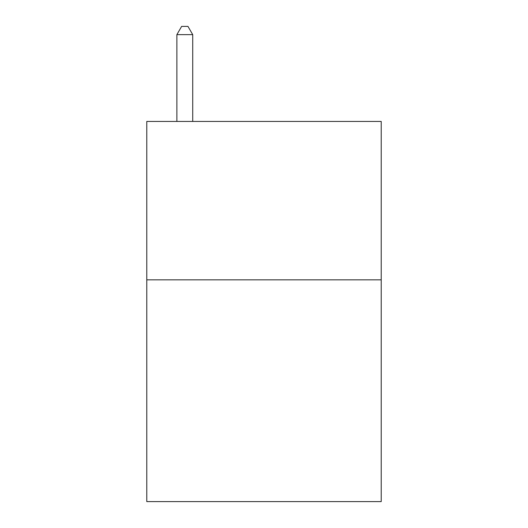 <?xml version="1.0" encoding="UTF-8"?>
<svg xmlns="http://www.w3.org/2000/svg" width="528" height="528" viewBox="0 0 528 528"><rect width="100%" height="100%" fill="white"/><g stroke="black" fill="none" stroke-linecap="round" stroke-linejoin="round"><path stroke-width="0.79" d="M381.216 279.84L381.216 501.6L146.784 501.6L146.784 121.44L381.216 121.44L381.216 279.84L146.784 279.84M192.72 121.44L192.72 34.637L176.88 34.637L176.88 121.44M176.88 34.637L181.632 26.4L187.968 26.4L192.72 34.637"/></g></svg>
